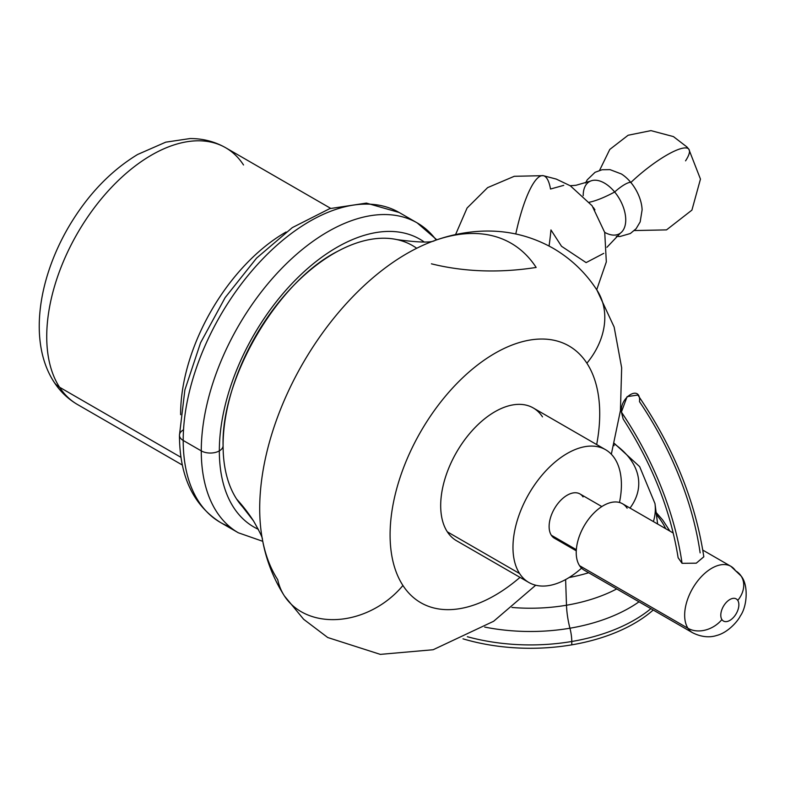 <?xml version="1.0" encoding="UTF-8"?>
<svg xmlns="http://www.w3.org/2000/svg" width="785" height="785" viewBox="0 0 785 785"><rect width="100%" height="100%" fill="white"/><g stroke="black" fill="none" stroke-linecap="round" stroke-linejoin="round"><path stroke-width="1.18" d="M700.132 552.885A233.822 135 -120 0 0 639.481 401.635C641.227 384.287 619.659 396.729 621.406 412.066L627.451 421.3M637.793 394.973C673.294 446.842 695.304 500.771 703.811 556.761L696.295 563.169L682.057 563.316A233.822 135 -120 0 0 621.406 412.066L627.097 396.641L637.842 395.041M623.133 418.935L621.406 412.066A233.822 135 60 0 1 682.057 563.316L678.112 557.674M741.109 576.023A25.562 20.027 146.9 0 1 737.763 600.397A12.776 7.379 120 0 0 725.497 603.322A12.776 7.379 120 0 0 721.906 619.561A25.562 20.027 146.9 0 1 687.974 628.285A38.337 22.137 -60 0 1 695.52 583.873A38.337 22.137 -60 0 1 730.933 566.348L741.109 576.023C748.625 584.913 747.271 606.422 740.275 616.029C738.656 619.865 728.774 632.425 716.685 635.477C714.478 636.193 705.303 639.127 692.596 632.749A38.337 22.137 -60 0 1 687.974 628.285A38.337 22.137 120 0 0 692.596 632.749L584.168 570.145A38.337 22.137 -60 0 1 579.546 565.681L687.974 628.285A25.562 20.027 -33.1 0 0 721.906 619.561A12.776 7.379 120 0 0 734.161 616.637A12.776 7.379 120 0 0 737.763 600.397A12.776 7.379 -60 0 1 734.161 616.637A12.776 7.379 -60 0 1 721.906 619.561A12.776 7.379 -60 0 1 725.497 603.322A12.776 7.379 -60 0 1 737.763 600.397A25.562 20.027 -33.1 0 0 741.109 576.023A25.562 20.027 -33.1 0 0 735.555 570.803A38.337 22.137 120 0 0 730.933 566.348A38.337 22.137 120 0 0 695.52 583.873A38.337 22.137 120 0 0 687.974 628.285L579.546 565.681A38.337 22.137 -60 0 1 587.082 521.269A38.337 22.137 -60 0 1 622.505 503.744L673.245 533.044M623.074 418.856C652.266 464.229 670.616 510.535 678.132 557.782L682.057 563.316L696.256 563.188L703.821 556.81M627.127 508.199A38.337 22.137 120 0 0 590.34 516.981A38.337 22.137 120 0 0 579.546 565.681M576.268 550.825L554.416 538.206A25.562 14.758 -60 0 1 551.335 535.242L576.337 549.677L551.335 535.242A25.562 14.758 -60 0 1 556.359 505.628A25.562 14.758 -60 0 1 579.968 493.942L601.82 506.56M614.773 458.597A76.675 44.264 -60 0 1 619.473 502.478A76.675 44.264 120 0 0 614.773 458.597A76.675 44.264 120 0 0 605.529 449.677A76.675 44.264 120 0 0 534.693 484.728A76.675 44.264 120 0 0 519.611 573.56A76.675 44.264 -60 0 1 541.199 476.142A76.675 44.264 -60 0 1 614.773 458.597M581.548 568.154A76.675 44.264 -60 0 1 519.611 573.56A76.675 44.264 120 0 0 528.855 582.48A76.675 44.264 120 0 0 581.548 568.154M583.049 496.915A25.562 14.758 120 0 0 558.528 502.763A25.562 14.758 120 0 0 551.335 535.242A25.562 14.758 120 0 0 558.528 539.393M528.855 582.48L456.566 540.747A76.675 44.264 -60 0 1 447.322 531.828L519.611 573.56L447.322 531.828A76.675 44.264 -60 0 1 462.414 442.995A76.675 44.264 -60 0 1 533.241 407.945L605.529 449.677M402.921 585.473A148.228 85.585 -60 0 1 444.653 397.141A148.228 85.585 -60 0 1 586.886 363.21A148.228 85.585 -60 0 1 596.669 444.565A148.228 85.585 120 0 0 586.886 363.21A148.228 85.585 120 0 0 444.653 397.141A148.228 85.585 120 0 0 402.921 585.473A76.675 60.072 146.9 0 1 284.445 596.001A76.675 60.072 -33.1 0 0 402.921 585.473A148.228 85.585 120 0 0 520.004 577.367A148.228 85.585 -60 0 1 402.921 585.473M542.484 416.864A76.675 44.264 120 0 0 468.91 434.409A76.675 44.264 120 0 0 447.322 531.828M262.298 538.853A208.231 120.223 -60 0 1 434.468 240.642A208.231 120.223 120 0 0 262.298 538.853A208.231 120.223 120 0 0 277.723 579.673A76.675 60.072 -33.1 0 0 284.445 596.001C273.327 578.574 265.938 559.528 262.298 538.853L262.367 539.236C262.828 538.245 259.874 532.132 253.506 520.906A276.016 216.248 -33.1 0 0 236.668 499.123A156.921 90.599 -60 0 1 223.087 445.537A156.921 90.599 -60 0 1 282.404 297.888A156.921 90.599 -60 0 1 396.935 239.602C418.64 242.526 431.279 242.83 434.841 240.514L434.468 240.642C450.207 234.95 466.31 231.781 482.785 231.133C507.964 230.24 531.543 236.02 553.513 248.492C571.264 258.971 585.738 272.837 596.934 290.087A76.675 60.072 146.9 0 1 586.886 363.21A76.675 60.072 -33.1 0 0 596.934 290.087A76.675 60.072 -33.1 0 0 596.924 290.077M431.426 263.819A276.016 216.248 -33.1 0 0 536.155 267.44A208.231 120.223 120 0 0 434.468 240.642M242.624 506.874A156.921 90.599 -60 0 1 236.668 499.123A276.016 216.248 146.9 0 1 253.506 520.906L242.624 506.874M223.087 445.792A156.921 90.599 120 0 0 223.146 449.893A156.921 90.599 120 0 0 236.668 499.123A156.921 90.599 120 0 0 245.999 510.289M258.383 529.326A166.116 95.907 -60 0 1 219.339 450.884A12.776 7.379 0 0 0 223.087 445.664A12.776 7.379 0 0 0 223.087 445.537A12.776 7.379 180 0 1 223.087 445.664A12.776 7.379 180 0 1 219.339 450.884A166.116 95.907 120 0 0 258.383 529.326M183.199 430.013A12.776 7.379 0 0 0 179.461 435.233C179.549 476.014 193.139 505.059 220.251 522.349A178.901 103.286 -60 0 1 183.199 440.454A178.901 103.286 120 0 0 220.251 522.349A178.901 103.286 120 0 0 229.74 526.774A178.901 103.286 -60 0 1 220.251 522.349L238.326 532.779A178.901 103.286 -60 0 1 201.274 450.884A12.776 7.379 0 0 0 219.339 450.884A12.776 7.379 180 0 1 201.274 450.884A178.901 103.286 -60 0 1 279.362 270.845A178.901 103.286 -60 0 1 417.218 222.92A178.901 103.286 120 0 0 279.362 270.845A178.901 103.286 120 0 0 201.274 450.884A178.901 103.286 120 0 0 238.326 532.779L262.759 541.316M424.253 242.015A166.116 95.907 120 0 0 294.817 280.628A166.116 95.907 120 0 0 219.339 450.884A166.116 95.907 -60 0 1 294.817 280.628A166.116 95.907 -60 0 1 424.253 242.015M183.199 440.454L201.274 450.884L183.199 440.454A178.901 103.286 -60 0 1 261.287 260.414A178.901 103.286 -60 0 1 399.153 212.49A178.901 103.286 120 0 0 261.287 260.414A178.901 103.286 120 0 0 183.199 440.454A12.776 7.379 180 0 1 179.461 435.233A12.776 7.379 0 0 0 183.199 440.454M436.215 240.024A178.901 103.286 120 0 0 417.218 222.92L399.153 212.49L366.418 203.099L329.778 208.624L292.314 227.611L256.558 258.128L225.138 297.613L200.558 342.79L184.877 389.919L179.461 435.233M180.629 414.696A148.228 85.585 -60 0 1 286.113 231.997A148.228 85.585 120 0 0 180.629 414.696M59.562 387.24A148.228 85.585 -60 0 1 88.725 215.492A148.228 85.585 -60 0 1 225.658 147.737A148.228 85.585 120 0 0 88.725 215.492A148.228 85.585 120 0 0 59.562 387.24A25.562 20.027 146.9 0 1 54.008 382.02A25.562 20.027 -33.1 0 0 59.562 387.24A148.228 85.585 120 0 0 77.43 404.481A148.228 85.585 -60 0 1 59.562 387.24L181.021 457.361L59.562 387.24M243.527 164.978A148.228 85.585 120 0 0 225.658 147.737L330.632 208.339M593.332 207.456L594.932 209.85L593.332 207.456M515.774 233.979A76.675 17.623 -80.4 0 1 530.395 188.655A76.675 17.623 -80.4 0 1 543.2 175.663A76.675 17.623 99.6 0 0 530.395 188.655A76.675 17.623 99.6 0 0 517.344 227.061A76.675 17.623 99.6 0 0 515.774 233.979M549.058 246.019A76.675 17.623 99.6 0 0 550.952 229.926L561.52 246.274L586.11 262.602L603.734 253.369M563.748 185.348L550.53 189.028A76.675 17.623 99.6 0 0 543.2 175.663L514.263 176.301L487.622 187.625L467.085 208.015L455.565 234.578M570.234 185.741L575.955 185.289L590.408 181.129A30.066 17.358 60 0 1 614.675 192.001A100.922 23.197 -39.6 0 1 589.339 202.226A100.922 23.197 140.4 0 0 614.675 192.001A15.337 3.523 -39.6 0 1 630.855 182.483A51.113 11.746 -39.6 0 1 688.788 149.13A51.113 11.746 140.4 0 0 688.739 149.062A51.113 11.746 140.4 0 0 630.855 182.483A30.615 17.682 60 0 1 642.11 209.87L640.167 221.91L636.105 228.72L630.365 233.508L619.964 236.511L616.343 236.383M571.774 644.848A146.952 84.839 0 0 0 653.228 610.014A146.952 84.839 180 0 1 571.774 644.848A146.952 84.839 180 0 1 462.993 638.833A146.952 84.839 0 0 0 571.774 644.848L571.774 641.492L571.774 644.848M467.369 636.723A146.952 84.839 0 0 0 571.774 641.492A146.952 84.839 0 0 0 650.883 608.66A146.952 84.839 180 0 1 571.774 641.492A146.952 84.839 180 0 1 467.369 636.723M484.698 627.078A140.446 81.09 0 0 0 569.939 628.216A14.051 3.228 80.4 0 1 571.774 641.492A14.051 3.228 -99.6 0 0 569.939 628.216A140.446 81.09 0 0 0 639.019 601.81A140.446 81.09 180 0 1 569.939 628.216A140.446 81.09 180 0 1 484.698 627.078M665.719 528.697A140.446 81.09 0 0 0 656.407 514.587A140.446 81.09 180 0 1 665.719 528.697M511.918 607.453A128.19 74.006 0 0 0 566.485 605.235A26.837 6.172 -99.6 0 0 569.939 628.216A26.837 6.172 80.4 0 1 566.485 605.235A128.19 74.006 0 0 0 616.716 588.936A128.19 74.006 180 0 1 566.485 605.235A128.19 74.006 180 0 1 511.918 607.453M565.622 579.556L566.485 605.235L565.622 579.556M569.125 577.524A124.933 72.132 0 0 0 588.671 572.746A124.933 72.132 180 0 1 569.125 577.524M653.395 521.583A124.933 72.132 0 0 0 654.984 503.587A124.933 72.132 180 0 1 653.395 521.583M630.012 508.081A108.359 62.564 0 0 0 614.184 443.78A108.359 62.564 180 0 1 630.012 508.081M685.56 160.846A51.113 11.746 140.4 0 0 688.788 149.13L686.846 146.903L673.432 136.6L650.951 130.624L628.128 135.246L609.778 149.444L599.583 170.345M604.695 232.34A30.066 17.358 -120 0 0 625.105 225.521A30.066 17.358 -120 0 0 614.675 192.001A30.066 17.358 -120 0 0 583.216 195.681M585.532 183.023L587.239 179.824L595.04 172.317L602.056 169.746L609.984 169.629L621.377 173.966A30.615 17.682 60 0 1 630.855 182.483A15.337 3.523 140.4 0 0 614.675 192.001A30.066 17.358 60 0 1 620.415 233.106L606.962 247.265M416.707 248.266A156.921 90.599 120 0 0 337.854 251.22C278.292 280.893 221.046 377.732 223.087 445.664L223.146 449.893M730.933 566.348L702.791 550.099M596.934 290.087L614.145 327.051L621.661 367.792L620.435 410.594L611.329 454.24M535.713 585.217L493.637 621.269L433.153 649.735L380.303 654.376L327.728 637.518L303.638 619.286L284.455 596.011M436.833 239.817L417.218 222.92M225.658 147.737C214.717 141.545 202.834 138.484 190.009 138.562L165.743 142.163L137.601 154.488C110.155 171.199 87.066 195.524 68.344 227.454C37.67 280.235 28.603 343.025 54.008 382.02C60.102 391.421 67.912 398.908 77.43 404.481L182.405 465.083M596.708 289.743L606.324 261.905L604.735 232.488L592.086 205.729L570.332 185.8L556.261 179.078L543.2 175.663M656.132 512.497L662.707 520.004L669.939 531.131M614.292 443.378L639.647 466.633L654.984 503.587L657.624 524.027M614.125 445.644L613.841 445.154M634.339 230.554L666.524 229.887L691.919 210.115L700.465 179.098L688.788 149.13"/></g></svg>
